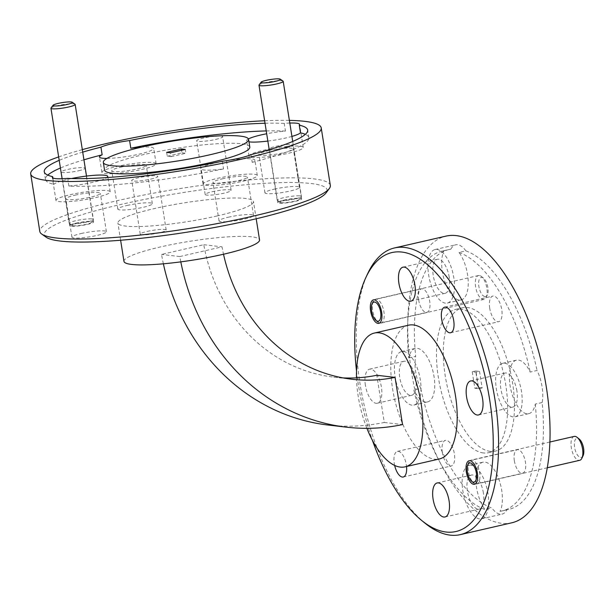 <?xml version="1.0" encoding="UTF-8"?>
<svg xmlns="http://www.w3.org/2000/svg" width="614" height="614" viewBox="0 0 614 614"><rect width="100%" height="100%" fill="white"/><g stroke="black" fill="none" stroke-linecap="round" stroke-linejoin="round"><path stroke-width="0.46" stroke-dasharray="3.07 2.3" d="M259.07 84.932A12.257 1.704 171 0 1 268.433 82A12.257 1.704 171 0 1 281.335 80.756A12.257 1.704 171 0 1 283.046 81.132M281.511 202.75A9.801 1.358 171 0 1 280.145 202.451A9.801 1.358 171 0 1 286.27 199.995A9.801 1.358 171 0 1 297.897 198.736A9.801 1.358 171 0 1 299.317 199.42A9.801 1.358 171 0 1 291.834 201.76A9.801 1.358 171 0 1 281.511 202.75M299.563 195.843A12.257 1.704 -9 0 0 285.832 197.24A12.257 1.704 -9 0 0 277.213 200.264A12.257 1.704 -9 0 0 277.374 200.486A12.257 1.704 -9 0 0 279.078 200.855A12.257 1.704 -9 0 0 291.988 199.619A12.257 1.704 -9 0 0 301.344 196.687A12.257 1.704 -9 0 0 301.428 196.434A12.257 1.704 -9 0 0 299.563 195.843M484.814 296.562A9.801 4.321 77.1 0 1 478.851 286.285A9.801 4.321 77.1 0 1 481.944 277.405A9.801 4.321 77.1 0 1 483.525 278.18A9.801 4.321 77.1 0 1 487.585 286.017A9.801 4.321 77.1 0 1 487.355 294.835A9.801 4.321 77.1 0 1 484.814 296.562M479.442 275.502A12.257 5.396 -102.9 0 0 478.49 275.532A12.257 5.396 -102.9 0 0 475.758 287.644A12.257 5.396 -102.9 0 0 483.026 299.448A12.257 5.396 -102.9 0 0 483.978 299.417A12.257 5.396 -102.9 0 0 486.204 297.291A12.257 5.396 -102.9 0 0 486.495 286.262A12.257 5.396 -102.9 0 0 481.422 276.477A12.257 5.396 -102.9 0 0 479.442 275.502M380.074 323.11A12.257 5.396 77.1 0 1 378.094 322.135A12.257 5.396 77.1 0 1 373.02 312.342A12.257 5.396 77.1 0 1 373.312 301.32A12.257 5.396 77.1 0 1 375.538 299.195A12.257 5.396 77.1 0 1 376.489 299.164A12.257 5.396 77.1 0 1 383.765 310.968A12.257 5.396 77.1 0 1 381.025 323.079A12.257 5.396 77.1 0 1 380.074 323.11M51.031 107.987A12.257 1.704 171 0 1 60.387 105.063A12.257 1.704 171 0 1 73.296 103.82A12.257 1.704 171 0 1 75 104.196M73.465 225.814A9.801 1.358 171 0 1 72.099 225.515A9.801 1.358 171 0 1 78.224 223.051A9.801 1.358 171 0 1 89.851 221.8A9.801 1.358 171 0 1 91.279 222.475A9.801 1.358 171 0 1 83.796 224.824A9.801 1.358 171 0 1 73.465 225.814M91.524 218.899A12.257 1.704 -9 0 0 77.794 220.303A12.257 1.704 -9 0 0 69.175 223.327A12.257 1.704 -9 0 0 69.336 223.542A12.257 1.704 -9 0 0 71.04 223.918A12.257 1.704 -9 0 0 83.949 222.675A12.257 1.704 -9 0 0 93.305 219.751A12.257 1.704 -9 0 0 93.389 219.49A12.257 1.704 -9 0 0 91.524 218.899M583.07 455.726A9.801 4.321 77.1 0 1 580.529 457.453A9.801 4.321 77.1 0 1 574.566 447.169A9.801 4.321 77.1 0 1 577.659 438.289A9.801 4.321 77.1 0 1 579.24 439.071M574.205 436.416A12.257 5.396 -102.9 0 0 571.465 448.535A12.257 5.396 -102.9 0 0 578.741 460.339A12.257 5.396 -102.9 0 0 579.693 460.308M475.789 484.001A12.257 5.396 77.1 0 1 473.808 483.026A12.257 5.396 77.1 0 1 468.735 473.233A12.257 5.396 77.1 0 1 469.027 462.212A12.257 5.396 77.1 0 1 471.253 460.078A12.257 5.396 77.1 0 1 472.204 460.055A12.257 5.396 77.1 0 1 479.473 471.859A12.257 5.396 77.1 0 1 476.74 483.97A12.257 5.396 77.1 0 1 475.789 484.001M215.675 139.432A13.14 1.827 -9 0 0 222.621 136.676A13.14 1.827 -9 0 0 203.618 138.035A13.14 1.827 -9 0 0 196.672 140.79A13.14 1.827 -9 0 0 215.675 139.432M212.129 191.737A13.14 1.827 171 0 1 231.133 190.378A13.14 1.827 171 0 1 224.179 193.134A13.14 1.827 171 0 1 205.176 194.492A13.14 1.827 171 0 1 212.129 191.737M150.729 179.111A13.14 1.827 -9 0 0 157.683 176.356A13.14 1.827 -9 0 0 138.68 177.715A13.14 1.827 -9 0 0 131.726 180.47A13.14 1.827 -9 0 0 150.729 179.111M147.183 231.417A13.14 1.827 171 0 1 166.187 230.066A13.14 1.827 171 0 1 159.233 232.813A13.14 1.827 171 0 1 140.23 234.172A13.14 1.827 171 0 1 147.183 231.417M442.318 452.464A13.14 5.787 77.1 0 1 445.403 440.361A13.14 5.787 77.1 0 1 454.375 453.869A13.14 5.787 77.1 0 1 451.29 465.972A13.14 5.787 77.1 0 1 442.318 452.464M394.649 465.42A13.14 5.787 77.1 0 1 394.28 463.509A13.14 5.787 77.1 0 1 397.365 451.405A13.14 5.787 77.1 0 1 406.33 464.905A13.14 5.787 77.1 0 1 406.537 466.51M489.703 308.197A13.14 5.787 77.1 0 1 492.789 296.094A13.14 5.787 77.1 0 1 501.753 309.594A13.14 5.787 77.1 0 1 498.675 321.698A13.14 5.787 77.1 0 1 489.703 308.197M286.73 147.682A12.057 1.673 -9 0 0 293.108 145.157A12.057 1.673 -9 0 0 275.663 146.401A12.057 1.673 -9 0 0 269.285 148.926A12.057 1.673 -9 0 0 286.73 147.682M284.167 200.103A12.057 1.673 171 0 1 301.612 198.859A12.057 1.673 171 0 1 295.234 201.392A12.057 1.673 171 0 1 277.789 202.635A12.057 1.673 171 0 1 284.167 200.103M78.684 170.746A12.057 1.673 -9 0 0 85.062 168.213A12.057 1.673 -9 0 0 67.624 169.456A12.057 1.673 -9 0 0 61.246 171.989A12.057 1.673 -9 0 0 78.684 170.746M76.128 223.166A12.057 1.673 171 0 1 93.574 221.923A12.057 1.673 171 0 1 87.196 224.448A12.057 1.673 171 0 1 69.75 225.691A12.057 1.673 171 0 1 76.128 223.166M514.363 460.83A12.057 5.311 77.1 0 1 517.195 449.724A12.057 5.311 77.1 0 1 525.43 462.119A12.057 5.311 77.1 0 1 522.598 473.233A12.057 5.311 77.1 0 1 514.363 460.83M418.648 299.947A12.057 5.311 77.1 0 1 421.48 288.833A12.057 5.311 77.1 0 1 429.716 301.228A12.057 5.311 77.1 0 1 426.884 312.342A12.057 5.311 77.1 0 1 418.648 299.947M289.808 123.061A27.453 3.814 -9 0 0 284.236 123.414L285.456 131.089A27.453 3.814 -9 0 0 266.683 133.752M267.842 141.066A27.453 3.814 -9 0 0 286.285 137.851A27.453 3.814 -9 0 0 291.919 136.415M288.71 153.201A27.453 3.814 -9 0 0 303.239 147.437A27.453 3.814 -9 0 0 263.529 150.269A27.453 3.814 -9 0 0 249.008 156.033A27.453 3.814 -9 0 0 288.71 153.201M106.913 158.404A27.453 3.814 -9 0 0 139.178 154.16A27.453 3.814 -9 0 0 153.7 148.404A27.453 3.814 -9 0 0 141.466 147.16M141.604 169.502A27.453 3.814 -9 0 0 156.125 163.746A27.453 3.814 -9 0 0 116.422 166.578A27.453 3.814 -9 0 0 101.901 172.334A27.453 3.814 -9 0 0 141.604 169.502M250.988 154.659L252.208 162.326A27.453 3.814 -9 0 0 254.879 160.154A27.453 3.814 -9 0 0 215.176 162.986A27.453 3.814 -9 0 0 200.655 168.743A27.453 3.814 -9 0 0 223.542 168.919A133.345 18.512 -9 0 1 68.898 186.057A27.453 3.814 -9 0 0 93.251 182.22A27.453 3.814 -9 0 0 107.013 177.576M242.791 181.253A27.453 3.814 -9 0 0 257.312 175.497A27.453 3.814 -9 0 0 217.609 178.329A27.453 3.814 -9 0 0 203.081 184.085A27.453 3.814 -9 0 0 242.791 181.253M71.531 178.536A27.453 3.814 -9 0 0 68.07 179.288A27.453 3.814 -9 0 0 53.871 184.315L52.865 177.976M95.684 197.562A27.453 3.814 -9 0 0 110.205 191.806A27.453 3.814 -9 0 0 70.495 194.638A27.453 3.814 -9 0 0 55.974 200.394A27.453 3.814 -9 0 0 95.684 197.562M450.891 249.146A27.453 12.088 77.1 0 1 455.665 244.809A27.453 12.088 77.1 0 1 457.56 244.71A27.453 12.088 77.1 0 1 465.911 250.888L459.049 252.461A27.453 12.088 77.1 0 1 468.198 280.997A27.453 12.088 77.1 0 1 461.099 299.901A27.453 12.088 77.1 0 1 459.203 299.993A27.453 12.088 77.1 0 1 444.336 280.191A27.453 12.088 77.1 0 1 444.022 250.719A133.345 58.721 77.1 0 0 442.172 251.072L449.034 249.499A133.345 58.721 77.1 0 1 450.891 249.146L444.022 250.719M436.968 249.445A27.453 12.088 77.1 0 1 453.447 275.671A27.453 12.088 77.1 0 1 447.376 303.055A27.453 12.088 77.1 0 1 445.48 303.147A27.453 12.088 77.1 0 1 429.002 276.922A27.453 12.088 77.1 0 1 435.073 249.537A27.453 12.088 77.1 0 1 436.968 249.445M542.139 402.523L535.27 404.104A27.453 12.088 77.1 0 1 528.777 413.659A27.453 12.088 77.1 0 1 526.881 413.759A27.453 12.088 77.1 0 1 510.411 387.534A27.453 12.088 77.1 0 1 516.481 360.149A27.453 12.088 77.1 0 1 518.377 360.057A27.453 12.088 77.1 0 1 530.197 372.061L537.058 370.48A27.453 12.088 77.1 0 1 542.139 402.523A133.345 58.721 77.1 0 1 508.768 509.413A133.345 58.721 77.1 0 1 506.918 509.766A27.453 12.088 77.1 0 1 502.137 514.102A27.453 12.088 77.1 0 1 500.241 514.194A27.453 12.088 77.1 0 1 491.891 508.024A133.345 58.721 77.1 0 1 420.744 388.424L413.882 390.005A133.345 58.721 77.1 0 0 485.029 509.597L491.891 508.024M504.654 363.212A27.453 12.088 77.1 0 1 521.125 389.437A27.453 12.088 77.1 0 1 515.054 416.814A27.453 12.088 77.1 0 1 513.158 416.914A27.453 12.088 77.1 0 1 496.68 390.688A27.453 12.088 77.1 0 1 502.759 363.304A27.453 12.088 77.1 0 1 504.654 363.212M506.918 509.766L500.049 511.339A27.453 12.088 77.1 0 0 499.742 481.875A27.453 12.088 77.1 0 0 484.876 462.066A27.453 12.088 77.1 0 0 482.98 462.165A27.453 12.088 77.1 0 0 475.881 481.069A27.453 12.088 77.1 0 0 485.029 509.597M471.145 465.22A27.453 12.088 77.1 0 1 487.623 491.453A27.453 12.088 77.1 0 1 481.553 518.83A27.453 12.088 77.1 0 1 479.657 518.93A27.453 12.088 77.1 0 1 463.179 492.697A27.453 12.088 77.1 0 1 469.249 465.32A27.453 12.088 77.1 0 1 471.145 465.22M442.172 251.072A133.345 58.721 77.1 0 0 408.801 357.962A27.453 12.088 77.1 0 1 415.294 348.399A27.453 12.088 77.1 0 1 417.19 348.299A27.453 12.088 77.1 0 1 433.668 374.532A27.453 12.088 77.1 0 1 427.597 401.909A27.453 12.088 77.1 0 1 425.702 402.009A27.453 12.088 77.1 0 1 413.882 390.005M403.467 351.461A27.453 12.088 77.1 0 1 419.945 377.687A27.453 12.088 77.1 0 1 413.867 405.063A27.453 12.088 77.1 0 1 411.971 405.163A27.453 12.088 77.1 0 1 395.493 378.938A27.453 12.088 77.1 0 1 401.571 351.553A27.453 12.088 77.1 0 1 403.467 351.461M46.127 237.204A143.146 19.878 171 0 1 120.022 204.654A143.146 19.878 171 0 1 265.923 183.256A143.146 19.878 171 0 1 326.111 192.857M330.332 185.436A147.068 20.423 -9 0 0 117.619 200.609A147.068 20.423 -9 0 0 39.81 231.447M356.519 371.102A143.146 63.042 -102.9 0 0 358.338 384.448A143.146 63.042 -102.9 0 0 372.445 440.399M425.172 523.305A147.068 64.769 77.1 0 1 359.973 383.451A147.068 64.769 77.1 0 1 367.755 273.491M511.846 522.79A147.068 64.769 77.1 0 1 501.684 523.305A147.068 64.769 77.1 0 1 413.414 382.798A147.068 64.769 77.1 0 1 445.964 236.121M483.433 452.955A73.534 32.381 77.1 0 1 439.294 382.706A73.534 32.381 77.1 0 1 455.565 309.364A73.534 32.381 77.1 0 1 460.646 309.103A73.534 32.381 77.1 0 1 504.785 379.36A73.534 32.381 77.1 0 1 488.514 452.695A73.534 32.381 77.1 0 1 483.433 452.955M490.294 451.382A73.534 32.381 77.1 0 1 446.155 381.125A73.534 32.381 77.1 0 1 462.434 307.791A73.534 32.381 77.1 0 1 467.507 307.53A73.534 32.381 77.1 0 1 511.646 377.779A73.534 32.381 77.1 0 1 495.375 451.121A73.534 32.381 77.1 0 1 490.294 451.382M356.488 377.856A68.63 30.224 -102.9 0 0 366.911 428.326M408.625 325.182A68.63 30.224 -102.9 0 0 393.436 393.635A68.63 30.224 -102.9 0 0 434.628 459.203A68.63 30.224 -102.9 0 0 439.371 458.965M58.66 156.915A147.068 20.423 171 0 1 82.322 149.632M249.806 147.068A73.534 10.208 -9 0 0 143.446 154.651A73.534 10.208 -9 0 0 104.549 170.078M123.967 261.372A68.63 9.532 171 0 1 160.277 246.981A68.63 9.532 171 0 1 259.545 239.905M217.164 215.936A68.63 9.532 171 0 1 117.896 223.012A68.63 9.532 171 0 1 154.198 208.622A68.63 9.532 171 0 1 253.467 201.538A68.63 9.532 171 0 1 217.164 215.936M415.724 379.237A17.453 7.683 -102.9 0 0 403.812 361.301A17.453 7.683 -102.9 0 0 399.714 377.38A17.453 7.683 -102.9 0 0 411.626 395.316A17.453 7.683 -102.9 0 0 415.724 379.237M365.399 385.27A17.453 7.683 77.1 0 1 369.498 369.191A17.453 7.683 77.1 0 1 381.409 387.127A17.453 7.683 77.1 0 1 377.311 403.206A17.453 7.683 77.1 0 1 365.399 385.27M483.402 493.004A17.453 7.683 -102.9 0 0 471.491 475.067A17.453 7.683 -102.9 0 0 467.392 491.146A17.453 7.683 -102.9 0 0 479.311 509.083A17.453 7.683 -102.9 0 0 483.402 493.004M516.911 390.995A17.453 7.683 -102.9 0 0 504.992 373.051A17.453 7.683 -102.9 0 0 500.901 389.13A17.453 7.683 -102.9 0 0 512.813 407.074A17.453 7.683 -102.9 0 0 516.911 390.995M449.225 277.229A17.453 7.683 -102.9 0 0 437.314 259.285A17.453 7.683 -102.9 0 0 433.223 275.364A17.453 7.683 -102.9 0 0 445.135 293.308A17.453 7.683 -102.9 0 0 449.225 277.229M75.085 195.168A17.453 2.425 171 0 1 100.328 193.372A17.453 2.425 171 0 1 91.095 197.025A17.453 2.425 171 0 1 65.852 198.829A17.453 2.425 171 0 1 75.085 195.168M81.163 233.527A17.453 2.425 171 0 1 106.406 231.731A17.453 2.425 171 0 1 97.173 235.392A17.453 2.425 171 0 1 71.93 237.188A17.453 2.425 171 0 1 81.163 233.527M222.191 178.866A17.453 2.425 171 0 1 247.434 177.062A17.453 2.425 171 0 1 238.201 180.723A17.453 2.425 171 0 1 212.958 182.519A17.453 2.425 171 0 1 222.191 178.866M228.27 217.226A17.453 2.425 171 0 1 253.513 215.422A17.453 2.425 171 0 1 244.28 219.083A17.453 2.425 171 0 1 219.037 220.886A17.453 2.425 171 0 1 228.27 217.226M121.012 167.108A17.453 2.425 171 0 1 146.247 165.312A17.453 2.425 171 0 1 137.022 168.973A17.453 2.425 171 0 1 111.779 170.769A17.453 2.425 171 0 1 121.012 167.108M127.083 205.475A17.453 2.425 171 0 1 152.326 203.671A17.453 2.425 171 0 1 143.093 207.332A17.453 2.425 171 0 1 117.85 209.128A17.453 2.425 171 0 1 127.083 205.475M268.118 150.806A17.453 2.425 171 0 1 293.362 149.002A17.453 2.425 171 0 1 284.128 152.663A17.453 2.425 171 0 1 258.885 154.467A17.453 2.425 171 0 1 268.118 150.806M274.189 189.166A17.453 2.425 171 0 1 299.432 187.362A17.453 2.425 171 0 1 290.199 191.023A17.453 2.425 171 0 1 264.956 192.827A17.453 2.425 171 0 1 274.189 189.166M166.647 152.372L167.254 156.209L171.122 156.654L170.515 152.817M167.254 156.209L182.013 152.817L181.606 150.269M182.013 152.817L185.881 153.262L185.274 149.432M475.666 370.979L472.227 371.769L476.096 372.222L479.526 371.432L482.144 387.925L478.275 387.48L475.666 370.979L479.526 371.432M472.227 371.769L474.845 388.263L478.275 387.48M474.845 388.263L478.713 388.716L482.144 387.925M476.096 372.222L478.713 388.716M171.122 156.654L185.881 153.262M284.236 123.414A133.345 18.512 -9 0 0 265.018 123.26M285.456 131.089A133.345 18.512 -9 0 0 266.238 130.935M82.721 152.134A133.345 18.512 -9 0 0 59.197 160.346M83.934 159.809A133.345 18.512 -9 0 0 60.418 168.021M47.792 175.128A133.345 18.512 -9 0 0 45.474 179.434A133.345 18.512 -9 0 0 53.871 184.315M252.208 162.326A133.345 18.512 -9 0 0 308.88 137.713A133.345 18.512 -9 0 0 305.342 134.343M465.911 250.888A133.345 58.721 77.1 0 1 537.058 370.48M459.049 252.461A133.345 58.721 77.1 0 1 530.197 372.061M535.27 404.104A133.345 58.721 77.1 0 1 501.907 510.986A133.345 58.721 77.1 0 1 500.049 511.339M180.808 261.856A220.211 195.329 96.6 0 1 179.81 256.545L222.03 246.836A171.974 152.541 96.6 0 0 223.511 254.234M328.198 425.049A220.211 195.329 96.6 0 0 384.28 422.455L376.804 375.261M342.927 377.886A171.974 152.541 96.6 0 1 333.763 377.134A171.974 152.541 96.6 0 1 203.771 244.717L161.551 254.419A220.211 195.329 96.6 0 0 163.385 263.805M384.28 422.455L402.538 424.581M179.81 256.545L161.551 254.419M203.771 244.717L222.03 246.836M248.424 138.91A27.453 3.814 -9 0 0 246.575 140.683A27.453 3.814 -9 0 0 248.977 141.819M68.898 186.057L67.678 178.382M222.322 161.244L223.542 168.919M264.626 120.758A147.068 20.423 171 0 1 289.378 120.375M408.801 357.962L415.67 356.381A133.345 58.721 77.1 0 1 449.034 249.499M420.744 388.424A27.453 12.088 77.1 0 1 415.67 356.381M280.145 202.451L277.374 200.486M269.201 149.662L277.213 200.264M292.717 141.45L301.428 196.434M299.317 199.42L301.344 196.687M478.49 275.532L375.538 299.195M483.978 299.417L381.025 323.079M483.525 278.18L481.422 276.477M487.355 294.835L486.204 297.291M72.099 225.515L69.336 223.542M62.114 178.743L69.175 223.327M86.513 176.08L93.389 219.49M91.279 222.475L93.305 219.751M549.937 441.996L471.253 460.078M547.343 467.745L476.74 483.97M231.133 190.378L222.621 136.676M166.187 230.066L157.683 176.356M397.365 451.405L445.403 440.361M444.743 307.13L492.789 296.094M301.612 198.859L293.108 145.157M93.574 221.923L85.062 168.213M469.15 460.761L517.195 449.724M373.435 299.878L421.48 288.833M303.239 147.437L299.594 124.427M156.125 163.746L153.7 148.404M257.312 175.497L254.879 160.154M110.205 191.806L107.772 176.456M447.376 303.055L461.099 299.901M515.054 416.814L528.777 413.659M481.553 518.83L502.137 514.102M413.867 405.063L427.597 401.909M455.565 309.364L462.434 307.791M120.62 240.243L117.896 223.012M369.498 369.191L403.812 361.301M437.176 482.957L471.491 475.067M470.677 380.941L504.992 373.051M402.999 267.174L437.314 259.285M106.406 231.731L100.328 193.372M253.513 215.422L247.434 177.062M152.326 203.671L146.247 165.312M299.432 187.362L293.362 149.002M264.956 192.827L258.885 154.467M45.474 179.434L44.254 171.759M117.85 209.128L111.779 170.769M308.88 137.713L307.66 130.038M219.037 220.886L212.958 182.519M71.93 237.188L65.852 198.829M410.82 301.19L445.135 293.308M501.907 510.986L508.768 509.413M478.498 414.957L512.813 407.074M444.996 516.973L479.311 509.083M377.311 403.206L411.626 395.316M333.763 377.134L352.022 379.252M256.199 218.768L253.467 201.538M488.514 452.695L495.375 451.121M401.571 351.553L415.294 348.399M469.249 465.32L482.98 462.165M502.759 363.304L516.481 360.149M435.073 249.537L455.665 244.809M55.974 200.394L52.328 177.377M203.081 184.085L200.655 168.743M101.901 172.334L99.468 156.992M249.008 156.033L246.575 140.683M378.838 323.378L426.884 312.342M474.553 484.269L522.598 473.233M69.75 225.691L61.246 171.989M277.789 202.635L269.285 148.926M450.63 332.742L498.675 321.698M403.244 477.009L451.29 465.972M140.23 234.172L131.726 180.47M205.176 194.492L196.672 140.79"/><path stroke-width="0.92" d="M278.909 78.861A9.801 1.358 -9 0 0 268.587 79.858A9.801 1.358 -9 0 0 261.096 82.199A9.801 1.358 -9 0 0 262.523 82.875A9.801 1.358 -9 0 0 274.151 81.624A9.801 1.358 -9 0 0 280.276 79.16A9.801 1.358 -9 0 0 278.909 78.861M280.276 79.16L283.046 81.132A12.257 1.704 171 0 1 283.2 81.347A12.257 1.704 171 0 1 274.581 84.379A12.257 1.704 171 0 1 260.85 85.776A12.257 1.704 171 0 1 258.993 85.185A12.257 1.704 171 0 1 259.07 84.932L261.096 82.199M374.701 302.05A9.801 4.321 -102.9 0 0 372.161 303.776A9.801 4.321 -102.9 0 0 371.93 312.595A9.801 4.321 -102.9 0 0 375.991 320.431A9.801 4.321 -102.9 0 0 377.572 321.206A9.801 4.321 -102.9 0 0 380.665 312.326A9.801 4.321 -102.9 0 0 374.701 302.05M70.871 101.924A9.801 1.358 -9 0 0 60.54 102.914A9.801 1.358 -9 0 0 53.057 105.263A9.801 1.358 -9 0 0 54.477 105.938A9.801 1.358 -9 0 0 66.112 104.687A9.801 1.358 -9 0 0 72.229 102.223A9.801 1.358 -9 0 0 70.871 101.924M72.229 102.223L75 104.196A12.257 1.704 171 0 1 75.161 104.411A12.257 1.704 171 0 1 66.542 107.435A12.257 1.704 171 0 1 52.812 108.839A12.257 1.704 171 0 1 50.947 108.248A12.257 1.704 171 0 1 51.031 107.987L53.057 105.263M547.343 467.745L579.693 460.308A12.257 5.396 -102.9 0 0 581.918 458.182A12.257 5.396 -102.9 0 0 582.21 447.153A12.257 5.396 -102.9 0 0 577.137 437.36A12.257 5.396 -102.9 0 0 575.157 436.393A12.257 5.396 -102.9 0 0 574.205 436.416L549.937 441.996M470.416 462.941A9.801 4.321 -102.9 0 0 467.876 464.668A9.801 4.321 -102.9 0 0 467.645 473.486A9.801 4.321 -102.9 0 0 471.705 481.322A9.801 4.321 -102.9 0 0 473.287 482.097A9.801 4.321 -102.9 0 0 476.38 473.217A9.801 4.321 -102.9 0 0 470.416 462.941M577.137 437.36L579.24 439.071A9.801 4.321 77.1 0 1 583.3 446.9A9.801 4.321 77.1 0 1 583.07 455.726L581.918 458.182M441.658 319.242A13.14 5.787 77.1 0 1 444.743 307.13A13.14 5.787 77.1 0 1 453.715 320.638A13.14 5.787 77.1 0 1 450.63 332.742A13.14 5.787 77.1 0 1 441.658 319.242M466.318 471.874A12.057 5.311 77.1 0 1 469.15 460.761A12.057 5.311 77.1 0 1 477.385 473.164A12.057 5.311 77.1 0 1 474.553 484.269A12.057 5.311 77.1 0 1 466.318 471.874M370.61 310.983A12.057 5.311 77.1 0 1 373.435 299.878A12.057 5.311 77.1 0 1 381.67 312.273A12.057 5.311 77.1 0 1 378.838 323.378A12.057 5.311 77.1 0 1 370.61 310.983M266.683 133.752A27.453 3.814 -9 0 0 261.096 134.927A27.453 3.814 -9 0 0 248.424 138.91M59.197 160.346A133.345 18.512 -9 0 0 44.254 171.759A133.345 18.512 -9 0 0 52.658 176.64A27.453 3.814 -9 0 0 52.328 177.377A27.453 3.814 -9 0 0 67.678 178.382A133.345 18.512 -9 0 0 222.322 161.244A27.453 3.814 -9 0 0 239.145 158.235A27.453 3.814 -9 0 0 250.988 154.659A133.345 18.512 -9 0 0 307.66 130.038A133.345 18.512 -9 0 0 299.264 125.164A27.453 3.814 -9 0 0 299.594 124.427A27.453 3.814 -9 0 0 289.808 123.061M299.264 125.164L300.484 132.831A27.453 3.814 -9 0 1 291.919 136.415M83.934 159.809A133.345 18.512 -9 0 1 102.147 154.82L100.934 147.145A27.453 3.814 171 0 1 112.776 143.561A27.453 3.814 171 0 1 129.592 140.56L130.813 148.227A27.453 3.814 -9 0 1 141.466 147.16M107.013 177.576A27.453 3.814 -9 0 0 107.772 176.456A27.453 3.814 -9 0 0 71.531 178.536M329.35 188.49L326.111 192.857A143.146 19.878 171 0 1 251.341 219.904A143.146 19.878 171 0 1 46.127 237.204L41.698 234.049A147.068 20.423 -9 0 0 252.531 216.274A147.068 20.423 -9 0 0 329.35 188.49A147.068 20.423 -9 0 0 330.332 185.436L321.222 127.896A147.068 20.423 171 0 1 243.413 158.734A147.068 20.423 171 0 1 30.7 173.908A147.068 20.423 171 0 1 58.66 156.915M30.7 173.908L39.81 231.447A147.068 20.423 -9 0 0 41.698 234.049M372.445 440.399A143.146 63.042 -102.9 0 0 421.803 520.572A143.146 63.042 -102.9 0 0 489.65 399.699A143.146 63.042 -102.9 0 0 432.686 269.408A143.146 63.042 -102.9 0 0 365.921 277.421A143.146 63.042 -102.9 0 0 356.519 371.102M365.921 277.421L367.755 273.491A147.068 64.769 77.1 0 1 394.487 247.949A147.068 64.769 77.1 0 1 404.641 247.434A147.068 64.769 77.1 0 1 494.884 399.115A147.068 64.769 77.1 0 1 460.37 534.617A147.068 64.769 77.1 0 1 450.208 535.139A147.068 64.769 77.1 0 1 425.172 523.305L421.803 520.572M394.487 247.949L445.964 236.121A147.068 64.769 77.1 0 1 456.118 235.599A147.068 64.769 77.1 0 1 544.388 376.106A147.068 64.769 77.1 0 1 511.846 522.79L460.37 534.617M366.911 428.326A68.63 30.224 -102.9 0 0 400.313 467.093A68.63 30.224 -102.9 0 0 405.056 466.847A68.63 30.224 -102.9 0 0 420.237 398.402A68.63 30.224 -102.9 0 0 379.045 332.826A68.63 30.224 -102.9 0 0 374.31 333.072A68.63 30.224 -102.9 0 0 356.488 377.856M405.056 466.847L439.371 458.965A68.63 30.224 -102.9 0 0 454.56 390.512A68.63 30.224 -102.9 0 0 413.36 324.944A68.63 30.224 -102.9 0 0 408.625 325.182L374.31 333.072M82.322 149.632A147.068 20.423 171 0 1 108.501 143.062A147.068 20.423 171 0 1 264.626 120.758M103.329 162.403L104.549 170.078A73.534 10.208 -9 0 0 210.901 162.487A73.534 10.208 -9 0 0 249.806 147.068L248.593 139.393A73.534 10.208 -9 0 0 142.233 146.984A73.534 10.208 -9 0 0 103.329 162.403A73.534 10.208 -9 0 0 209.689 154.82A73.534 10.208 -9 0 0 248.593 139.393M256.199 218.768L259.545 239.905A68.63 9.532 171 0 1 223.235 254.296A68.63 9.532 171 0 1 123.967 261.372L120.62 240.243M433.077 499.036A17.453 7.683 77.1 0 1 437.176 482.957A17.453 7.683 77.1 0 1 449.087 500.894A17.453 7.683 77.1 0 1 444.996 516.973A17.453 7.683 77.1 0 1 433.077 499.036M466.586 397.02A17.453 7.683 77.1 0 1 470.677 380.941A17.453 7.683 77.1 0 1 482.596 398.877A17.453 7.683 77.1 0 1 478.498 414.957A17.453 7.683 77.1 0 1 466.586 397.02M398.9 283.254A17.453 7.683 77.1 0 1 402.999 267.174A17.453 7.683 77.1 0 1 414.911 285.111A17.453 7.683 77.1 0 1 410.82 301.19A17.453 7.683 77.1 0 1 398.9 283.254M170.515 152.817L166.647 152.372L181.406 148.979L185.274 149.432L170.515 152.817M181.606 150.269L181.406 148.979M265.018 123.26A133.345 18.512 -9 0 0 129.592 140.56M266.238 130.935A133.345 18.512 -9 0 0 130.813 148.227M52.658 176.64L52.865 177.976M100.934 147.145A133.345 18.512 -9 0 0 82.721 152.134M60.418 168.021A133.345 18.512 -9 0 0 47.792 175.128M305.342 134.343A133.345 18.512 -9 0 0 300.484 132.831M223.511 254.234A171.974 152.541 96.6 0 0 352.022 379.252A171.974 152.541 96.6 0 0 395.063 377.387L402.538 424.581A220.211 195.329 96.6 0 1 346.457 427.167A220.211 195.329 96.6 0 1 180.808 261.856M163.385 263.805A220.211 195.329 96.6 0 0 328.198 425.049L346.457 427.167M342.927 377.886A171.974 152.541 96.6 0 0 376.804 375.261L395.063 377.387M102.147 154.82A27.453 3.814 -9 0 0 99.468 156.992A27.453 3.814 -9 0 0 106.913 158.404M248.977 141.819A27.453 3.814 -9 0 0 267.842 141.066M289.378 120.375A147.068 20.423 171 0 1 321.222 127.896M406.537 466.51A13.14 5.787 77.1 0 1 403.244 477.009A13.14 5.787 77.1 0 1 394.649 465.42M258.993 85.185L269.201 149.662M283.2 81.347L292.717 141.45M375.991 320.431L378.094 322.135M372.161 303.776L373.312 301.32M50.947 108.248L62.114 178.743M75.161 104.411L86.513 176.08M471.705 481.322L473.808 483.026M467.876 464.668L469.027 462.212"/></g></svg>
